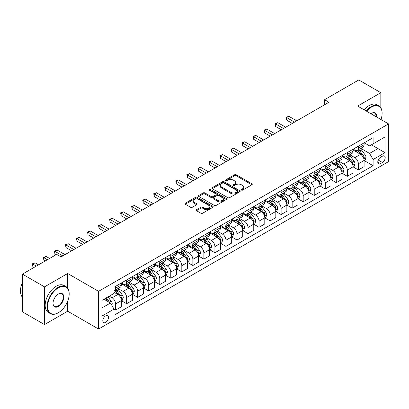 <?xml version="1.0" encoding="UTF-8"?>
<svg xmlns="http://www.w3.org/2000/svg" width="409" height="409" viewBox="0 0 409 409"><rect width="100%" height="100%" fill="white"/><g stroke="black" fill="none" stroke-linecap="round" stroke-linejoin="round"><path stroke-width="0.61" d="M241.468 190.103A0.859 0.496 0 0 0 242.68 190.103L251.888 184.791A1.227 0.706 0 0 0 252.246 184.29A1.227 0.706 0 0 0 251.888 183.789L236.29 174.786A1.227 0.706 0 0 0 234.556 174.786L225.349 180.098A0.859 0.496 0 0 0 225.098 180.451A0.859 0.496 0 0 0 225.349 180.798A0.859 0.496 0 0 0 226.566 180.798L227.757 180.113A3.921 2.265 0 0 1 233.299 180.113L234.602 180.86A3.921 2.265 0 0 1 235.748 182.465A3.921 2.265 0 0 1 234.602 184.065L233.411 184.75A0.859 0.496 0 0 0 233.156 185.103A0.859 0.496 0 0 0 233.411 185.451A0.859 0.496 0 0 0 234.623 185.451L235.814 184.766A3.921 2.265 0 0 1 241.361 184.766L242.66 185.512A3.921 2.265 0 0 1 243.805 187.118A3.921 2.265 0 0 1 242.66 188.718L241.468 189.403A0.859 0.496 0 0 0 241.218 189.756A0.859 0.496 0 0 0 241.468 190.103L241.468 189.403M105.634 322.42A3.993 2.306 120 0 0 108.242 318.897A3.993 2.306 120 0 0 107.633 315.697A3.993 2.306 120 0 0 105.634 315.896A3.993 2.306 120 0 0 103.022 319.414A3.993 2.306 120 0 0 103.635 322.614A3.993 2.306 120 0 0 105.634 322.42M196.519 209.699A1.227 0.706 0 0 0 196.162 210.2A1.227 0.706 0 0 0 196.519 210.701L200.896 213.227A1.227 0.706 0 0 0 202.629 213.227L212.854 207.327A1.227 0.706 0 0 0 213.212 206.826A1.227 0.706 0 0 0 212.854 206.325L197.256 197.322A1.227 0.706 0 0 0 195.522 197.322L185.297 203.222A1.227 0.706 0 0 0 184.94 203.723A1.227 0.706 0 0 0 185.297 204.224L190.584 207.276A1.227 0.706 0 0 0 192.317 207.276L196.693 204.751A1.227 0.706 0 0 0 197.051 204.249A1.227 0.706 0 0 0 196.693 203.748L194.071 202.235A3.277 1.892 0 0 1 193.109 200.896A3.277 1.892 0 0 1 195.134 199.147A3.277 1.892 0 0 1 198.708 199.561L208.973 205.487A3.277 1.892 0 0 1 209.935 206.826A3.277 1.892 0 0 1 207.91 208.575A3.277 1.892 0 0 1 204.342 208.166L202.629 207.174A1.227 0.706 0 0 0 200.896 207.174L196.519 209.699L196.519 210.701L200.896 208.196L200.896 207.174M67.674 273.493L44.504 286.873L22.434 274.127L22.434 311.842L44.504 324.582L67.674 311.208L98.574 329.046L98.574 291.331L67.674 273.493L67.674 288.176M380.825 107.838L380.825 92.695L357.655 106.074L388.55 123.912L98.574 291.331M380.825 92.695L358.759 79.954L324.552 99.704L324.552 104.801M22.434 274.127L56.641 254.383L61.053 256.929L328.964 102.255L324.552 99.704M227.844 197.67A1.227 0.706 0 0 0 229.577 197.67L239.802 191.77A1.227 0.706 0 0 0 240.16 191.269A1.227 0.706 0 0 0 239.802 190.768L224.204 181.765A1.227 0.706 0 0 0 222.47 181.765L212.245 187.665A1.227 0.706 0 0 0 211.888 188.166A1.227 0.706 0 0 0 212.245 188.667L227.844 197.67M209.597 190.287A0.859 0.496 0 0 1 210.471 190.41L210.471 189.393L226.325 198.544A1.227 0.706 0 0 1 226.683 199.045A1.227 0.706 0 0 1 226.325 199.546L216.1 205.451A1.227 0.706 0 0 1 214.367 205.451L198.774 196.443L198.774 195.446A1.227 0.706 0 0 0 198.411 195.947A1.227 0.706 0 0 0 198.774 196.443M198.774 195.446L203.15 192.92A1.227 0.706 0 0 1 204.878 192.92L211.208 196.571A1.227 0.706 0 0 0 212.941 196.571L215.84 194.894A1.227 0.706 0 0 0 216.203 194.393A1.227 0.706 0 0 0 215.84 193.892L209.255 190.093A0.859 0.496 0 0 1 209.004 189.74A0.859 0.496 0 0 1 209.536 189.285A0.859 0.496 0 0 1 210.471 189.393M382.461 156.172L380.518 157.296A3.87 2.234 120 0 0 377.988 160.706A3.87 2.234 120 0 0 378.581 163.804A3.87 2.234 120 0 0 380.518 163.615L382.461 162.491A3.87 2.234 120 0 0 384.987 159.081A3.87 2.234 120 0 0 384.394 155.982A3.87 2.234 120 0 0 382.461 156.172M98.574 329.046L388.55 161.627L388.55 123.912M364.23 142.797L369.572 145.88L373.1 143.84L373.1 137.675L114.019 287.251L114.019 293.422L102.102 300.298L102.102 315.999L114.019 309.117L114.019 315.283L373.1 165.701L373.1 159.536L369.572 153.421L360.794 148.355M373.1 143.84L385.017 136.959L385.017 152.659L373.1 159.536M44.504 286.873L44.504 324.582M371.423 144.806L377.957 148.579L377.957 141.039L385.017 136.959M369.572 153.421L377.957 148.579L385.017 152.659M102.102 307.844L110.491 303.003L103.958 299.23M114.019 309.168L115.609 310.083L115.609 303.918A4.995 2.883 -120 0 0 112.076 297.803L109.254 296.172M115.609 310.083L121.345 306.77L121.345 300.605A4.995 2.883 -120 0 0 117.818 294.49L114.019 292.297M121.478 300.733L126.642 303.713L126.642 297.548A4.995 2.883 -120 0 0 123.114 291.433L118.043 288.503M126.642 303.713L132.383 300.4L132.383 294.235A4.995 2.883 -120 0 0 128.85 288.12L121.345 283.79M132.511 294.362L137.675 297.343L137.675 291.177A4.995 2.883 -120 0 0 134.147 285.063L129.075 282.133M137.675 297.343L143.416 294.03L143.416 287.864A4.995 2.883 -120 0 0 139.883 281.75L132.383 277.42M143.549 287.992L148.712 290.973L148.712 284.807A4.995 2.883 -120 0 0 145.18 278.693L140.108 275.763M148.712 290.973L154.449 287.66L154.449 281.494A4.995 2.883 -120 0 0 150.916 275.38L143.416 271.044M154.582 281.622L159.745 284.603L159.745 278.437A4.995 2.883 -120 0 0 156.212 272.322L151.146 269.393M159.745 284.603L165.481 281.29L165.481 275.124A4.995 2.883 -120 0 0 161.954 269.01L154.449 264.674M165.614 275.252L170.778 278.232L170.778 272.067A4.995 2.883 -120 0 0 167.25 265.952L162.179 263.023M170.778 278.232L176.519 274.92L176.519 268.754A4.995 2.883 -120 0 0 172.987 262.639L165.481 258.304M176.652 268.882L181.816 271.862L181.816 265.697A4.995 2.883 -120 0 0 178.283 259.582L173.212 256.653M181.816 271.862L187.552 268.549L187.552 262.384A4.995 2.883 -120 0 0 184.019 256.269L176.519 251.934M187.685 262.512L192.849 265.492L192.849 259.326A4.995 2.883 -120 0 0 189.316 253.207L184.249 250.282M192.849 265.492L198.585 262.179L198.585 256.014A4.995 2.883 -120 0 0 195.057 249.894L187.552 245.564M198.718 256.141L203.881 259.122L203.881 252.956A4.995 2.883 -120 0 0 200.349 246.837L195.282 243.912M203.881 259.122L209.618 255.809L209.618 249.643A4.995 2.883 -120 0 0 206.09 243.524L198.585 239.193M209.751 249.771L214.914 252.752L214.914 246.586A4.995 2.883 -120 0 0 211.387 240.466L206.315 237.542M214.914 252.752L220.656 249.439L220.656 243.273A4.995 2.883 -120 0 0 217.123 237.154L209.618 232.823M220.788 243.401L225.952 246.382L225.952 240.211A4.995 2.883 -120 0 0 222.419 234.096L217.348 231.172M225.952 246.382L231.688 243.069L231.688 236.903A4.995 2.883 -120 0 0 228.156 230.783L220.656 226.453M231.821 237.026L236.985 240.011L236.985 233.841A4.995 2.883 -120 0 0 233.452 227.726L228.386 224.802M236.985 240.011L242.721 236.699L242.721 230.528A4.995 2.883 -120 0 0 239.193 224.413L231.688 220.083M242.854 230.656L248.018 233.641L248.018 227.47A4.995 2.883 -120 0 0 244.49 221.356L239.418 218.432M248.018 233.641L253.759 230.328L253.759 224.158A4.995 2.883 -120 0 0 250.226 218.043L242.721 213.713M253.887 224.285L259.055 227.266L259.055 221.1A4.995 2.883 -120 0 0 255.523 214.986L250.451 212.061M259.055 227.266L264.792 223.958L264.792 217.787A4.995 2.883 -120 0 0 261.259 211.673L253.759 207.343M264.925 217.915L270.088 220.896L270.088 214.73A4.995 2.883 -120 0 0 266.556 208.616L261.484 205.686M270.088 220.896L275.824 217.583L275.824 211.417A4.995 2.883 -120 0 0 272.292 205.303L264.792 200.972M275.957 211.545L281.121 214.526L281.121 208.36A4.995 2.883 -120 0 0 277.588 202.245L272.522 199.316M281.121 214.526L286.857 211.213L286.857 205.047A4.995 2.883 -120 0 0 283.33 198.932L275.824 194.602M286.99 205.175L292.154 208.155L292.154 201.99A4.995 2.883 -120 0 0 288.626 195.875L283.555 192.946M292.154 208.155L297.895 204.843L297.895 198.677A4.995 2.883 -120 0 0 294.362 192.562L286.857 188.232M298.028 198.805L303.192 201.785L303.192 195.62A4.995 2.883 -120 0 0 299.659 189.505L294.587 186.576M303.192 201.785L308.928 198.472L308.928 192.307A4.995 2.883 -120 0 0 305.395 186.192L297.895 181.857M309.061 192.434L314.224 195.415L314.224 189.249A4.995 2.883 -120 0 0 310.692 183.135L305.625 180.205M314.224 195.415L319.961 192.102L319.961 185.937A4.995 2.883 -120 0 0 316.433 179.822L308.928 175.487M320.094 186.064L325.257 189.045L325.257 182.879A4.995 2.883 -120 0 0 321.725 176.765L316.658 173.835M325.257 189.045L330.993 185.732L330.993 179.566A4.995 2.883 -120 0 0 327.466 173.452L319.961 169.116M331.126 179.694L336.29 182.675L336.29 176.509A4.995 2.883 -120 0 0 332.762 170.395L327.691 167.465M336.29 182.675L342.031 179.362L342.031 173.196A4.995 2.883 -120 0 0 338.499 167.082L330.993 162.746M342.164 173.324L347.328 176.305L347.328 170.139A4.995 2.883 -120 0 0 343.795 164.019L338.724 161.095M347.328 176.305L353.064 172.992L353.064 166.826A4.995 2.883 -120 0 0 349.531 160.711L342.031 156.376M353.197 166.954L358.361 169.934L358.361 163.769A4.995 2.883 -120 0 0 354.828 157.649L349.761 154.725M358.361 169.934L364.097 166.621L364.097 160.456A4.995 2.883 -120 0 0 360.569 154.336L353.064 150.006M353.197 149.167L354.828 150.108A4.995 2.883 -120 0 0 357.328 150.354A4.995 2.883 -120 0 0 358.361 148.068L358.361 146.182M342.164 155.538L343.795 156.478A4.995 2.883 -120 0 0 346.29 156.729A4.995 2.883 -120 0 0 347.328 154.438L347.328 152.557M331.126 161.908L332.762 162.848A4.995 2.883 -120 0 0 335.257 163.099A4.995 2.883 -120 0 0 336.29 160.809L336.29 158.927M320.094 168.278L321.725 169.219A4.995 2.883 -120 0 0 324.225 169.469A4.995 2.883 -120 0 0 325.257 167.184L325.257 165.297M309.061 174.648L310.692 175.589A4.995 2.883 -120 0 0 313.192 175.839A4.995 2.883 -120 0 0 314.224 173.554L314.224 171.668M298.028 181.018L299.659 181.959A4.995 2.883 -120 0 0 302.154 182.209A4.995 2.883 -120 0 0 303.192 179.924L303.192 178.038M286.99 187.388L288.626 188.329A4.995 2.883 -120 0 0 291.121 188.58A4.995 2.883 -120 0 0 292.154 186.294L292.154 184.408M275.957 193.759L277.588 194.704A4.995 2.883 -120 0 0 280.088 194.95A4.995 2.883 -120 0 0 281.121 192.665L281.121 190.778M264.925 200.129L266.556 201.075A4.995 2.883 -120 0 0 269.05 201.32A4.995 2.883 -120 0 0 270.088 199.035L270.088 197.148M253.887 206.499L255.523 207.445A4.995 2.883 -120 0 0 258.018 207.69A4.995 2.883 -120 0 0 259.055 205.405L259.055 203.518M242.854 212.869L244.49 213.815A4.995 2.883 -120 0 0 246.985 214.06A4.995 2.883 -120 0 0 248.018 211.775L248.018 209.889M231.821 219.239L233.452 220.185A4.995 2.883 -120 0 0 235.952 220.431A4.995 2.883 -120 0 0 236.985 218.145L236.985 216.259M220.788 225.61L222.419 226.555A4.995 2.883 -120 0 0 224.914 226.801A4.995 2.883 -120 0 0 225.952 224.515L225.952 222.629M209.751 231.985L211.387 232.925A4.995 2.883 -120 0 0 213.881 233.171A4.995 2.883 -120 0 0 214.914 230.886L214.914 228.999M198.718 238.355L200.349 239.296A4.995 2.883 -120 0 0 202.849 239.541A4.995 2.883 -120 0 0 203.881 237.256L203.881 235.369M187.685 244.725L189.316 245.666A4.995 2.883 -120 0 0 191.816 245.911A4.995 2.883 -120 0 0 192.849 243.626L192.849 241.739M176.647 251.095L178.283 252.036A4.995 2.883 -120 0 0 180.778 252.287A4.995 2.883 -120 0 0 181.816 249.996L181.816 248.115M165.614 257.466L167.25 258.406A4.995 2.883 -120 0 0 169.745 258.657A4.995 2.883 -120 0 0 170.778 256.366L170.778 254.485M154.582 263.836L156.212 264.776A4.995 2.883 -120 0 0 158.712 265.027A4.995 2.883 -120 0 0 159.745 262.742L159.745 260.855M143.549 270.206L145.18 271.147A4.995 2.883 -120 0 0 147.675 271.397A4.995 2.883 -120 0 0 148.712 269.112L148.712 267.225M132.511 276.576L134.147 277.517A4.995 2.883 -120 0 0 136.642 277.767A4.995 2.883 -120 0 0 137.675 275.482L137.675 273.595M121.478 282.946L123.114 283.887A4.995 2.883 -120 0 0 125.609 284.137A4.995 2.883 -120 0 0 126.642 281.852L126.642 279.966M364.23 160.584L373.1 165.701M357.328 150.354L363.064 147.041A4.995 2.883 -120 0 0 364.097 144.755L364.097 142.874M346.29 156.729L352.031 153.416A4.995 2.883 -120 0 0 353.064 151.126L353.064 149.244M335.257 163.099L340.994 159.786A4.995 2.883 -120 0 0 342.031 157.496L342.031 155.614M324.225 169.469L329.961 166.156A4.995 2.883 -120 0 0 330.993 163.871L330.993 161.984M313.192 175.839L318.928 172.526A4.995 2.883 -120 0 0 319.961 170.241L319.961 168.355M302.154 182.209L307.895 178.897A4.995 2.883 -120 0 0 308.928 176.611L308.928 174.725M291.121 188.58L296.857 185.267A4.995 2.883 -120 0 0 297.895 182.981L297.895 181.095M280.088 194.95L285.825 191.637A4.995 2.883 -120 0 0 286.857 189.352L286.857 187.465M269.05 201.32L274.792 198.007A4.995 2.883 -120 0 0 275.824 195.722L275.824 193.835M258.018 207.69L263.759 204.377A4.995 2.883 -120 0 0 264.792 202.092L264.792 200.206M246.985 214.06L252.721 210.747A4.995 2.883 -120 0 0 253.759 208.462L253.759 206.576M235.952 220.431L241.688 217.118A4.995 2.883 -120 0 0 242.721 214.832L242.721 212.946M224.914 226.801L230.656 223.488A4.995 2.883 -120 0 0 231.688 221.203L231.688 219.316M213.881 233.171L219.618 229.858A4.995 2.883 -120 0 0 220.656 227.573L220.656 225.686M202.849 239.541L208.585 236.228A4.995 2.883 -120 0 0 209.618 233.943L209.618 232.056M191.816 245.911L197.552 242.598A4.995 2.883 -120 0 0 198.585 240.313L198.585 238.432M180.778 252.287L186.519 248.974A4.995 2.883 -120 0 0 187.552 246.683L187.552 244.802M169.745 258.657L175.481 255.344A4.995 2.883 -120 0 0 176.519 253.059L176.519 251.172M158.712 265.027L164.449 261.714A4.995 2.883 -120 0 0 165.481 259.429L165.481 257.542M147.675 271.397L153.416 268.084A4.995 2.883 -120 0 0 154.449 265.799L154.449 263.912M136.642 277.767L142.383 274.454A4.995 2.883 -120 0 0 143.416 272.169L143.416 270.283M125.609 284.137L131.345 280.825A4.995 2.883 -120 0 0 132.383 278.539L132.383 276.653M114.019 290.707A4.995 2.883 -120 0 0 114.576 290.508L120.312 287.195A4.995 2.883 -120 0 0 121.345 284.909L121.345 283.023M114.576 290.508A4.995 2.883 -120 0 0 115.609 288.222L115.609 286.336M110.491 303.003L114.019 309.117M67.674 311.208L67.674 301.228M241.811 190.226L242.66 189.735A3.921 2.265 0 0 0 243.805 188.135L243.805 187.118M235.748 182.465L235.748 183.483A3.921 2.265 0 0 1 234.602 185.083L233.754 185.574M251.872 184.796L236.29 175.804A1.227 0.706 0 0 0 234.556 175.804L225.691 180.921M239.781 191.775L224.204 182.782A1.227 0.706 0 0 0 222.47 182.782L212.261 188.677M237.634 191.617A0.859 0.496 0 0 0 237.885 191.269A0.859 0.496 0 0 0 237.634 190.916L223.943 183.012A0.859 0.496 0 0 0 222.731 183.012L221.473 183.738A3.921 2.265 0 0 0 220.323 185.338A3.921 2.265 0 0 0 221.473 186.939L230.829 192.342A3.921 2.265 0 0 0 236.376 192.342L237.634 191.617L237.634 192.639A0.859 0.496 0 0 0 237.885 192.286L237.885 191.269M220.323 185.338L220.323 186.361A3.921 2.265 0 0 0 221.473 187.961L221.473 186.939M237.634 192.639L236.376 193.36A3.921 2.265 0 0 1 230.829 193.36L221.473 187.961M198.789 196.453L203.15 193.938L203.15 192.92M216.203 194.393L216.203 195.415A1.227 0.706 0 0 1 215.84 195.916L212.941 197.588A1.227 0.706 0 0 1 211.208 197.588L204.878 193.938A1.227 0.706 0 0 0 203.15 193.938M210.471 190.41L226.31 199.556M217.767 200.359A3.277 1.892 0 0 0 221.341 200.768A3.277 1.892 0 0 0 223.365 199.019A3.277 1.892 0 0 0 222.404 197.685L218.789 195.594A1.227 0.706 0 0 0 217.056 195.594L214.152 197.271A1.227 0.706 0 0 0 213.795 197.772A1.227 0.706 0 0 0 214.152 198.273L217.767 200.359L217.767 201.376A3.277 1.892 0 0 0 221.341 201.79A3.277 1.892 0 0 0 223.365 200.042L223.365 199.019M213.795 197.772L213.795 198.789A1.227 0.706 0 0 0 214.152 199.29L214.152 198.273M217.767 201.376L214.152 199.29M209.935 206.826L209.935 207.844A3.277 1.892 0 0 1 207.91 209.592A3.277 1.892 0 0 1 204.342 209.183L202.629 208.196A1.227 0.706 0 0 0 200.896 208.196M193.109 200.896L193.109 201.918A3.277 1.892 0 0 0 194.071 203.253L194.071 202.235M196.678 204.761L194.071 203.253M212.838 207.332L197.256 198.339A1.227 0.706 0 0 0 195.522 198.339L185.313 204.234M364.097 160.66L365.155 160.047L366.04 157.496A3.308 1.912 -120 0 0 364.986 154.679L361.377 149.868A9.55 5.511 -120 0 0 360.334 148.62M356.75 152.133A9.55 5.511 -120 0 0 354.792 150.088M363.795 158.631L364.255 157.639A3.308 1.912 -120 0 0 363.304 155.65L359.7 150.834A9.55 5.511 -120 0 0 358.657 149.587M357.768 150.098A7.929 4.576 60 0 1 359.071 151.581L362.123 155.655M296.745 120.854L288.846 116.294L286.637 117.567L286.637 120.118L292.333 123.406M357.599 150.2A9.55 5.511 60 0 1 358.642 151.448L361.04 154.648M286.637 120.118L286.152 117.286L294.536 122.127M286.152 117.286L288.846 116.294M353.064 167.03L354.122 166.417L355.007 163.871A3.308 1.912 -120 0 0 353.949 161.054L350.344 156.238A9.55 5.511 -120 0 0 349.301 154.991M345.712 158.503A9.55 5.511 -120 0 0 343.759 156.458M352.762 165.001L353.218 164.009A3.308 1.912 -120 0 0 352.272 162.02L348.667 157.204A9.55 5.511 -120 0 0 347.624 155.957M346.735 156.468A7.929 4.576 60 0 1 348.039 157.951L351.091 162.025M285.712 127.225L277.813 122.664L275.605 123.937L275.605 126.488L281.3 129.776M346.566 156.57A9.55 5.511 60 0 1 347.609 157.818L350.007 161.018M275.605 126.488L275.119 123.656L283.503 128.498M275.119 123.656L277.813 122.664M342.031 173.401L343.09 172.787L343.969 170.241A3.308 1.912 -120 0 0 342.916 167.424L339.312 162.608A9.55 5.511 -120 0 0 338.269 161.361M334.68 164.873A9.55 5.511 -120 0 0 332.727 162.828M341.73 171.371L342.185 170.379A3.308 1.912 -120 0 0 341.239 168.39L337.629 163.574A9.55 5.511 -120 0 0 336.592 162.327M335.702 162.843A7.929 4.576 60 0 1 337.001 164.321L340.053 168.396M274.679 133.595L266.775 129.034L264.572 130.307L264.572 132.859L270.262 136.146M335.528 162.94A9.55 5.511 60 0 1 336.571 164.188L338.969 167.388M264.572 132.859L264.086 130.031L272.471 134.868M264.086 130.031L266.775 129.034M330.993 179.771L332.057 179.157L332.936 176.611A3.308 1.912 -120 0 0 331.883 173.794L328.274 168.978A9.55 5.511 -120 0 0 327.231 167.731M323.647 171.243A9.55 5.511 -120 0 0 321.689 169.198M330.692 177.741L331.152 176.749A3.308 1.912 -120 0 0 330.206 174.761L326.597 169.945A9.55 5.511 -120 0 0 325.554 168.697M324.669 169.214A7.929 4.576 60 0 1 325.968 170.691L329.02 174.766M263.641 139.965L255.743 135.405L253.534 136.678L253.534 139.229L259.229 142.516M324.495 169.311A9.55 5.511 60 0 1 325.538 170.558L327.936 173.759M253.534 139.229L253.048 136.401L261.438 141.243M253.048 136.401L255.743 135.405M319.961 186.141L321.019 185.528L321.903 182.981A3.308 1.912 -120 0 0 320.845 180.164L317.241 175.349A9.55 5.511 -120 0 0 316.198 174.101M312.614 177.613A9.55 5.511 -120 0 0 310.656 175.568M319.659 184.116L320.119 183.12A3.308 1.912 -120 0 0 319.168 181.131L315.564 176.315A9.55 5.511 -120 0 0 314.521 175.067M313.631 175.584A7.929 4.576 60 0 1 314.935 177.061L317.987 181.136M252.609 146.335L244.71 141.775L242.501 143.048L242.501 145.599L248.197 148.886M313.463 175.681A9.55 5.511 60 0 1 314.506 176.928L316.903 180.129M242.501 145.599L242.016 142.772L250.4 147.613M242.016 142.772L244.71 141.775M380.983 119.546A15.23 8.793 120 0 0 382.108 113.365A15.23 8.793 120 0 0 371.336 107.148A15.23 8.793 120 0 0 366.546 111.207M366.086 110.941A15.603 9.008 -60 0 1 371.07 106.688A15.603 9.008 -60 0 1 378.872 105.916A15.603 9.008 -60 0 1 382.108 113.058A15.603 9.008 -60 0 1 382.103 113.211M370.83 113.682A7.618 4.397 -60 0 1 371.336 113.365L371.336 113.365A7.618 4.397 -60 0 1 376.699 117.071M364.143 109.822A15.603 9.008 -60 0 1 369.128 105.568A15.603 9.008 -60 0 1 376.934 104.791L378.872 105.916M376.183 116.775A7.239 4.182 120 0 0 374.69 113.16A7.239 4.182 120 0 0 371.203 113.441M58.144 312.839L58.405 312.686A15.23 8.793 120 0 0 69.177 294.03A15.23 8.793 120 0 0 58.405 287.813A15.23 8.793 120 0 0 47.638 306.469A15.23 8.793 120 0 0 58.405 312.686L58.144 312.839A15.603 9.008 -60 0 1 50.343 313.611A15.603 9.008 -60 0 1 47.95 301.106A15.603 9.008 -60 0 1 58.144 287.353A15.603 9.008 -60 0 1 65.946 286.581A15.603 9.008 -60 0 1 69.177 293.723A15.603 9.008 -60 0 1 69.177 293.882M58.405 306.469A7.618 4.397 -60 0 1 53.022 303.355A7.618 4.397 -60 0 1 58.405 294.03L58.405 294.03A7.618 4.397 -60 0 1 63.794 297.139A7.618 4.397 -60 0 1 58.405 306.469M53.027 303.202A7.239 4.182 120 0 0 54.525 306.367A7.239 4.182 120 0 0 58.144 306.009A7.239 4.182 120 0 0 62.874 299.628A7.239 4.182 120 0 0 61.764 293.826A7.239 4.182 120 0 0 58.272 294.112M50.343 313.611L48.4 312.491A15.603 9.008 -60 0 1 46.007 299.986A15.603 9.008 -60 0 1 56.202 286.234A15.603 9.008 -60 0 1 64.003 285.462L65.946 286.581M22.434 297.22A15.603 9.008 -60 0 1 22.434 282.634M308.928 192.511L309.986 191.898L310.871 189.352A3.308 1.912 -120 0 0 309.812 186.535L306.208 181.719A9.55 5.511 -120 0 0 305.165 180.471M301.576 183.989A9.55 5.511 -120 0 0 299.623 181.939M308.626 190.487L309.081 189.49A3.308 1.912 -120 0 0 308.135 187.501L304.531 182.685A9.55 5.511 -120 0 0 303.488 181.438M302.599 181.954A7.929 4.576 60 0 1 303.902 183.431L306.954 187.506M241.576 152.705L233.672 148.145L231.468 149.423L231.468 151.969L237.159 155.256M302.43 182.051A9.55 5.511 60 0 1 303.468 183.298L305.866 186.499M231.468 151.969L230.983 149.142L239.367 153.983M230.983 149.142L233.672 148.145M297.895 198.881L298.953 198.268L299.833 195.722A3.308 1.912 -120 0 0 298.78 192.905L295.17 188.089A9.55 5.511 -120 0 0 294.132 186.841M290.543 190.359A9.55 5.511 -120 0 0 288.59 188.309M297.594 196.857L298.049 195.86A3.308 1.912 -120 0 0 297.103 193.871L293.493 189.06A9.55 5.511 -120 0 0 292.455 187.808M291.566 188.324A7.929 4.576 60 0 1 292.864 189.802L295.917 193.876M230.538 159.081L222.639 154.515L220.436 155.793L220.436 158.339L226.126 161.627M291.392 188.421A9.55 5.511 60 0 1 292.435 189.669L294.833 192.869M220.436 158.339L219.95 155.512L228.334 160.354M219.95 155.512L222.639 154.515M286.857 205.252L287.921 204.638L288.8 202.092A3.308 1.912 -120 0 0 287.747 199.275L284.137 194.459A9.55 5.511 -120 0 0 283.094 193.212M279.511 196.729A9.55 5.511 -120 0 0 277.553 194.679M286.556 203.227L287.016 202.235A3.308 1.912 -120 0 0 286.07 200.241L282.461 195.43A9.55 5.511 -120 0 0 281.418 194.183M280.528 194.694A7.929 4.576 60 0 1 281.832 196.172L284.884 200.246M219.505 165.451L211.606 160.885L209.398 162.163L209.398 164.709L215.093 167.997M280.359 194.791A9.55 5.511 60 0 1 281.402 196.039L283.8 199.239M209.398 164.709L208.912 161.882L217.302 166.724M208.912 161.882L211.606 160.885M275.824 211.622L276.883 211.013L277.767 208.462A3.308 1.912 -120 0 0 276.709 205.645L273.105 200.829A9.55 5.511 -120 0 0 272.062 199.582M268.473 203.099A9.55 5.511 -120 0 0 266.52 201.049M275.523 209.597L275.983 208.605A3.308 1.912 -120 0 0 275.032 206.611L271.428 201.801A9.55 5.511 -120 0 0 270.385 200.553M269.495 201.064A7.929 4.576 60 0 1 270.799 202.542L273.851 206.617M208.472 171.821L200.574 167.261L198.365 168.534L198.365 171.08L204.06 174.367M269.326 201.162A9.55 5.511 60 0 1 270.369 202.409L272.767 205.609M198.365 171.08L197.879 168.252L206.264 173.094M197.879 168.252L200.574 167.261M264.792 217.992L265.85 217.383L266.734 214.832A3.308 1.912 -120 0 0 265.676 212.015L262.072 207.199A9.55 5.511 -120 0 0 261.029 205.952M257.44 209.469A9.55 5.511 -120 0 0 255.487 207.424M264.49 215.967L264.945 214.976A3.308 1.912 -120 0 0 263.999 212.987L260.395 208.171A9.55 5.511 -120 0 0 259.352 206.923M258.462 207.435A7.929 4.576 60 0 1 259.761 208.912L262.813 212.987M197.44 178.191L189.536 173.631L187.332 174.904L187.332 177.45L193.022 180.737M258.294 207.532A9.55 5.511 60 0 1 259.332 208.779L261.729 211.98M187.332 177.45L186.847 174.623L195.231 179.464M186.847 174.623L189.536 173.631M253.759 224.362L254.817 223.754L255.697 221.203A3.308 1.912 -120 0 0 254.643 218.386L251.034 213.57A9.55 5.511 -120 0 0 249.996 212.322M246.407 215.84A9.55 5.511 -120 0 0 244.449 213.795M253.457 222.338L253.912 221.346A3.308 1.912 -120 0 0 252.966 219.357L249.357 214.541A9.55 5.511 -120 0 0 248.314 213.293M247.43 213.805A7.929 4.576 60 0 1 248.728 215.282L251.78 219.357M186.402 184.561L178.503 180.001L176.294 181.274L176.294 183.82L181.99 187.107M247.256 213.902A9.55 5.511 60 0 1 248.299 215.149L250.697 218.355M176.294 183.82L175.809 180.993L184.198 185.834M175.809 180.993L178.503 180.001M242.721 230.732L243.779 230.124L244.664 227.573A3.308 1.912 -120 0 0 243.611 224.756L240.001 219.94A9.55 5.511 -120 0 0 238.958 218.692M235.374 222.21A9.55 5.511 -120 0 0 233.416 220.165M242.419 228.708L242.88 227.716A3.308 1.912 -120 0 0 241.929 225.727L238.324 220.911A9.55 5.511 -120 0 0 237.281 219.664M236.392 220.175A7.929 4.576 60 0 1 237.695 221.658L240.748 225.727M175.369 190.931L167.47 186.371L165.262 187.644L165.262 190.19L170.957 193.477M236.223 220.272A9.55 5.511 60 0 1 237.266 221.525L239.664 224.725M165.262 190.19L164.776 187.363L173.16 192.204M164.776 187.363L167.47 186.371M231.688 237.102L232.747 236.494L233.631 233.943A3.308 1.912 -120 0 0 232.573 231.126L228.968 226.315A9.55 5.511 -120 0 0 227.925 225.062M224.337 228.58A9.55 5.511 -120 0 0 222.384 226.535M231.387 235.078L231.842 234.086A3.308 1.912 -120 0 0 230.896 232.097L227.292 227.281A9.55 5.511 -120 0 0 226.249 226.034M225.359 226.545A7.929 4.576 60 0 1 226.663 228.028L229.715 232.102M164.336 197.302L156.437 192.741L154.229 194.014L154.229 196.56L159.919 199.848M225.19 226.642A9.55 5.511 60 0 1 226.233 227.895L228.631 231.095M154.229 196.56L153.743 193.733L162.128 198.575M153.743 193.733L156.437 192.741M220.656 243.473L221.714 242.864L222.593 240.313A3.308 1.912 -120 0 0 221.54 237.496L217.936 232.685A9.55 5.511 -120 0 0 216.893 231.438M213.304 234.95A9.55 5.511 -120 0 0 211.351 232.905M220.354 241.448L220.809 240.456A3.308 1.912 -120 0 0 219.863 238.467L216.254 233.651A9.55 5.511 -120 0 0 215.216 232.404M214.326 232.915A7.929 4.576 60 0 1 215.625 234.398L218.677 238.473M153.303 203.672L145.399 199.111L143.196 200.384L143.196 202.936L148.886 206.218M214.152 233.018A9.55 5.511 60 0 1 215.195 234.265L217.593 237.465M143.196 202.936L142.71 200.103L151.095 204.945M142.71 200.103L145.399 199.111M209.618 249.848L210.681 249.234L211.56 246.683A3.308 1.912 -120 0 0 210.507 243.866L206.898 239.055A9.55 5.511 -120 0 0 205.855 237.808M202.271 241.32A9.55 5.511 -120 0 0 200.313 239.275M209.316 247.818L209.776 246.826A3.308 1.912 -120 0 0 208.83 244.838L205.221 240.022A9.55 5.511 -120 0 0 204.178 238.774M203.293 239.285A7.929 4.576 60 0 1 204.592 240.768L207.644 244.843M142.266 210.042L134.367 205.482L132.158 206.755L132.158 209.306L137.853 212.588M203.12 239.388A9.55 5.511 60 0 1 204.163 240.635L206.56 243.836M132.158 209.306L131.672 206.473L140.062 211.315M131.672 206.473L134.367 205.482M198.585 256.218L199.643 255.605L200.528 253.059A3.308 1.912 -120 0 0 199.469 250.242L195.865 245.426A9.55 5.511 -120 0 0 194.822 244.178M191.238 247.69A9.55 5.511 -120 0 0 189.28 245.645M198.283 254.188L198.743 253.197A3.308 1.912 -120 0 0 197.792 251.208L194.188 246.392A9.55 5.511 -120 0 0 193.145 245.144M192.256 245.656A7.929 4.576 60 0 1 193.559 247.138L196.611 251.213M131.233 216.412L123.334 211.852L121.125 213.125L121.125 215.676L126.821 218.963M192.087 245.758A9.55 5.511 60 0 1 193.13 247.005L195.528 250.206M121.125 215.676L120.64 212.844L129.024 217.685M120.64 212.844L123.334 211.852M187.552 262.588L188.61 261.975L189.495 259.429A3.308 1.912 -120 0 0 188.437 256.612L184.832 251.796A9.55 5.511 -120 0 0 183.789 250.548M180.2 254.061A9.55 5.511 -120 0 0 178.247 252.016M187.25 260.559L187.705 259.567A3.308 1.912 -120 0 0 186.76 257.578L183.155 252.762A9.55 5.511 -120 0 0 182.112 251.515M181.223 252.026A7.929 4.576 60 0 1 182.526 253.508L185.579 257.583M120.2 222.782L112.296 218.222L110.093 219.495L110.093 222.046L115.783 225.333M181.054 252.128A9.55 5.511 60 0 1 182.092 253.376L184.49 256.576M110.093 222.046L109.607 219.214L117.991 224.055M109.607 219.214L112.296 218.222M176.519 268.958L177.578 268.345L178.457 265.799A3.308 1.912 -120 0 0 177.404 262.982L173.794 258.166A9.55 5.511 -120 0 0 172.756 256.918M169.168 260.431A9.55 5.511 -120 0 0 167.215 258.386M176.218 266.929L176.673 265.937A3.308 1.912 -120 0 0 175.727 263.948L172.117 259.132A9.55 5.511 -120 0 0 171.08 257.885M170.19 258.401A7.929 4.576 60 0 1 171.489 259.879L174.541 263.953M109.162 229.152L101.263 224.592L99.06 225.865L99.06 228.416L104.75 231.704M170.016 258.498A9.55 5.511 60 0 1 171.059 259.746L173.457 262.946M99.06 228.416L98.574 225.589L106.959 230.425M98.574 225.589L101.263 224.592M165.481 275.329L166.545 274.715L167.424 272.169A3.308 1.912 -120 0 0 166.371 269.352L162.762 264.536A9.55 5.511 -120 0 0 161.719 263.289M158.135 266.801A9.55 5.511 -120 0 0 156.177 264.756M165.18 273.299L165.64 272.307A3.308 1.912 -120 0 0 164.694 270.318L161.085 265.502A9.55 5.511 -120 0 0 160.042 264.255M159.152 264.771A7.929 4.576 60 0 1 160.456 266.249L163.508 270.323M98.129 235.523L90.231 230.962L88.022 232.235L88.022 234.786L93.717 238.074M158.983 264.868A9.55 5.511 60 0 1 160.026 266.116L162.424 269.316M88.022 234.786L87.536 231.959L95.926 236.801M87.536 231.959L90.231 230.962M154.449 281.699L155.507 281.085L156.391 278.539A3.308 1.912 -120 0 0 155.333 275.722L151.729 270.906A9.55 5.511 -120 0 0 150.686 269.659M147.097 273.171A9.55 5.511 -120 0 0 145.144 271.126M154.147 279.674L154.607 278.677A3.308 1.912 -120 0 0 153.656 276.689L150.052 271.873A9.55 5.511 -120 0 0 149.009 270.625M148.119 271.141A7.929 4.576 60 0 1 149.423 272.619L152.475 276.694M87.097 241.893L79.198 237.332L76.989 238.605L76.989 241.157L82.684 244.444M147.951 271.239A9.55 5.511 60 0 1 148.994 272.486L151.391 275.686M76.989 241.157L76.503 238.329L84.888 243.171M76.503 238.329L79.198 237.332M143.416 288.069L144.474 287.455L145.359 284.909A3.308 1.912 -120 0 0 144.3 282.092L140.696 277.276A9.55 5.511 -120 0 0 139.653 276.029M136.064 279.546A9.55 5.511 -120 0 0 134.111 277.496M143.114 286.044L143.569 285.047A3.308 1.912 -120 0 0 142.623 283.059L139.019 278.243A9.55 5.511 -120 0 0 137.976 276.995M137.087 277.512A7.929 4.576 60 0 1 138.385 278.989L141.437 283.064M76.064 248.263L68.16 243.703L65.956 244.981L65.956 247.527L71.647 250.814M136.918 277.609A9.55 5.511 60 0 1 137.956 278.856L140.353 282.057M65.956 247.527L65.471 244.7L73.855 249.541M65.471 244.7L68.16 243.703M132.383 294.439L133.441 293.826L134.321 291.28A3.308 1.912 -120 0 0 133.268 288.463L129.658 283.647A9.55 5.511 -120 0 0 128.615 282.399M125.031 285.917A9.55 5.511 -120 0 0 123.073 283.866M132.081 292.415L132.536 291.423A3.308 1.912 -120 0 0 131.591 289.429L127.981 284.618A9.55 5.511 -120 0 0 126.938 283.365M126.054 283.882A7.929 4.576 60 0 1 127.352 285.359L130.405 289.434M65.026 254.638L57.127 250.073L54.918 251.351L54.918 253.897L56.202 254.638M125.88 283.979A9.55 5.511 60 0 1 126.923 285.226L129.321 288.427M54.918 253.897L54.433 251.07L62.822 255.911M54.433 251.07L57.127 250.073M121.345 300.809L122.403 300.196L123.288 297.65A3.308 1.912 -120 0 0 122.235 294.833L118.625 290.017A9.55 5.511 -120 0 0 117.582 288.769M121.044 298.785L121.504 297.793A3.308 1.912 -120 0 0 120.553 295.799L116.948 290.988A9.55 5.511 -120 0 0 115.905 289.741M115.016 290.252A7.929 4.576 60 0 1 116.32 291.729L119.372 295.804M49.581 258.457L46.094 256.443L43.886 257.721L43.886 260.267L45.164 261.008M114.847 290.349A9.55 5.511 60 0 1 115.89 291.597L118.288 294.797M43.886 260.267L43.4 257.44L47.372 259.73M43.4 257.44L46.094 256.443M111.815 305.293L112.255 304.02A3.308 1.912 -120 0 0 111.197 301.203L107.981 296.908M38.543 264.827L35.062 262.818L32.853 264.091L32.853 266.637L34.131 267.379M109.822 302.614A3.308 1.912 -120 0 0 109.52 302.169L106.304 297.875M105.476 298.355L107.787 301.443M105.241 298.488L107.204 301.106M32.853 266.637L32.367 263.81L36.34 266.101M32.367 263.81L35.062 262.818M112.076 297.803L117.818 294.49M123.114 291.433L128.85 288.12M134.147 285.063L139.883 281.75M145.18 278.693L150.916 275.38M156.212 272.322L161.954 269.01M167.25 265.952L172.987 262.639M178.283 259.582L184.019 256.269M189.316 253.207L195.057 249.894M200.349 246.837L206.09 243.524M211.387 240.466L217.123 237.154M222.419 234.096L228.156 230.783M233.452 227.726L239.193 224.413M244.49 221.356L250.226 218.043M255.523 214.986L261.259 211.673M266.556 208.616L272.292 205.303M277.588 202.245L283.33 198.932M288.626 195.875L294.362 192.562M299.659 189.505L305.395 186.192M310.692 183.135L316.433 179.822M321.725 176.765L327.466 173.452M332.762 170.395L338.499 167.082M343.795 164.019L349.531 160.711M354.828 157.649L360.569 154.336M358.361 148.068L364.097 144.755M358.361 163.769L364.097 160.456M347.328 170.139L353.064 166.826M347.328 154.438L353.064 151.126M336.29 176.509L342.031 173.196M336.29 160.809L342.031 157.496M325.257 182.879L330.993 179.566M325.257 167.184L330.993 163.871M314.224 189.249L319.961 185.937M314.224 173.554L319.961 170.241M303.192 195.62L308.928 192.307M303.192 179.924L308.928 176.611M292.154 201.99L297.895 198.677M292.154 186.294L297.895 182.981M281.121 208.36L286.857 205.047M281.121 192.665L286.857 189.352M270.088 214.73L275.824 211.417M270.088 199.035L275.824 195.722M259.055 221.1L264.792 217.787M259.055 205.405L264.792 202.092M248.018 227.47L253.759 224.158M248.018 211.775L253.759 208.462M236.985 233.841L242.721 230.528M236.985 218.145L242.721 214.832M225.952 240.211L231.688 236.903M225.952 224.515L231.688 221.203M214.914 246.586L220.656 243.273M214.914 230.886L220.656 227.573M203.881 252.956L209.618 249.643M203.881 237.256L209.618 233.943M192.849 259.326L198.585 256.014M192.849 243.626L198.585 240.313M181.816 265.697L187.552 262.384M181.816 249.996L187.552 246.683M170.778 272.067L176.519 268.754M170.778 256.366L176.519 253.059M159.745 278.437L165.481 275.124M159.745 262.742L165.481 259.429M148.712 284.807L154.449 281.494M148.712 269.112L154.449 265.799M137.675 291.177L143.416 287.864M137.675 275.482L143.416 272.169M126.642 297.548L132.383 294.235M126.642 281.852L132.383 278.539M115.609 303.918L121.345 300.605M115.609 288.222L121.345 284.909M378.228 160.047L382.461 162.491M377.783 162.036L380.518 163.615M242.66 189.735L242.66 188.718M233.411 185.451L233.411 184.75M234.602 185.083L234.602 184.065M225.349 180.798L225.349 180.098M234.556 175.804L234.556 174.786M236.29 175.804L236.29 174.786M251.888 184.791L251.888 183.789M212.245 188.667L212.245 187.665M222.47 182.782L222.47 181.765M224.204 182.782L224.204 181.765M239.802 191.77L239.802 190.768M230.829 193.36L230.829 192.342M236.376 193.36L236.376 192.342M204.878 193.938L204.878 192.92M211.208 197.588L211.208 196.571M212.941 197.588L212.941 196.571M215.84 195.916L215.84 194.894M226.325 199.546L226.325 198.544M202.629 208.196L202.629 207.174M204.342 209.183L204.342 208.166M196.693 204.751L196.693 203.748M185.297 204.224L185.297 203.222M195.522 198.339L195.522 197.322M197.256 198.339L197.256 197.322M212.854 207.327L212.854 206.325M363.852 158.815L366.019 157.562M359.7 150.834L361.377 149.868M357.098 152.337L358.642 151.448M363.304 155.65L364.986 154.679M363.044 156.944L364.255 157.639M352.819 165.185L354.986 163.932M348.667 157.204L350.344 156.238M346.065 158.707L347.609 157.818M352.272 162.02L353.949 161.054M352.011 163.314L353.218 164.009M341.781 171.555L343.949 170.302M337.629 163.574L339.312 162.608M335.032 165.078L336.571 164.188M341.239 168.39L342.916 167.424M340.978 169.684L342.185 170.379M330.748 177.925L332.916 176.673M326.597 169.945L328.274 168.978M323.994 171.448L325.538 170.558M330.206 174.761L331.883 173.794M329.94 176.054L331.152 176.749M319.715 184.295L321.883 183.043M315.564 176.315L317.241 175.349M312.962 177.818L314.506 176.928M319.168 181.131L320.845 180.164M318.908 182.424L320.119 183.12M308.683 190.666L310.845 189.413M304.531 182.685L306.208 181.719M301.929 184.188L303.468 183.298M308.135 187.501L309.812 186.535M307.875 188.794L309.081 189.49M297.645 197.036L299.812 195.783M293.493 189.06L295.17 188.089M290.896 190.558L292.435 189.669M297.103 193.871L298.78 192.905M296.842 195.165L298.049 195.86M286.612 203.406L288.78 202.153M282.461 195.43L284.137 194.459M279.858 196.928L281.402 196.039M286.07 200.241L287.747 199.275M285.804 201.535L287.016 202.235M275.579 209.776L277.747 208.529M271.428 201.801L273.105 200.829M268.825 203.299L270.369 202.409M275.032 206.611L276.709 205.645M274.771 207.905L275.983 208.605M264.541 216.146L266.709 214.899M260.395 208.171L262.072 207.199M257.793 209.669L259.332 208.779M263.999 212.987L265.676 212.015M263.739 214.275L264.945 214.976M253.508 222.516L255.676 221.269M249.357 214.541L251.034 213.57M246.76 216.044L248.299 215.149M252.966 219.357L254.643 218.386M252.706 220.645L253.912 221.346M242.476 228.887L244.643 227.639M238.324 220.911L240.001 219.94M235.722 222.414L237.266 221.525M241.929 225.727L243.611 224.756M241.668 227.015L242.88 227.716M231.443 235.262L233.611 234.009M227.292 227.281L228.968 226.315M224.689 228.784L226.233 227.895M230.896 232.097L232.573 231.126M230.635 233.386L231.842 234.086M220.405 241.632L222.573 240.38M216.254 233.651L217.936 232.685M213.656 235.155L215.195 234.265M219.863 238.467L221.54 237.496M219.602 239.756L220.809 240.456M209.372 248.002L211.54 246.75M205.221 240.022L206.898 239.055M202.619 241.525L204.163 240.635M208.83 244.838L210.507 243.866M208.564 246.131L209.776 246.826M198.339 254.372L200.507 253.12M194.188 246.392L195.865 245.426M191.586 247.895L193.13 247.005M197.792 251.208L199.469 250.242M197.532 252.501L198.743 253.197M187.307 260.743L189.469 259.49M183.155 252.762L184.832 251.796M180.553 254.265L182.092 253.376M186.76 257.578L188.437 256.612M186.499 258.871L187.705 259.567M176.269 267.113L178.436 265.86M172.117 259.132L173.794 258.166M169.52 260.635L171.059 259.746M175.727 263.948L177.404 262.982M175.466 265.242L176.673 265.937M165.236 273.483L167.404 272.23M161.085 265.502L162.762 264.536M158.482 267.005L160.026 266.116M164.694 270.318L166.371 269.352M164.428 271.612L165.64 272.307M154.203 279.853L156.371 278.601M150.052 271.873L151.729 270.906M147.45 273.376L148.994 272.486M153.656 276.689L155.333 275.722M153.395 277.982L154.607 278.677M143.165 286.223L145.333 284.971M139.019 278.243L140.696 277.276M136.417 279.746L137.956 278.856M142.623 283.059L144.3 282.092M142.363 284.352L143.569 285.047M132.133 292.593L134.3 291.341M127.981 284.618L129.658 283.647M125.384 286.116L126.923 285.226M131.591 289.429L133.268 288.463M131.325 290.722L132.536 291.423M121.1 298.964L123.267 297.711M116.948 290.988L118.625 290.017M114.346 292.486L115.89 291.597M120.553 295.799L122.235 294.833M120.292 297.092L121.504 297.793M111.391 304.567L112.235 304.086M109.52 302.169L111.197 301.203M382.108 113.365L382.108 113.058M69.177 294.03L69.177 293.723"/></g></svg>
